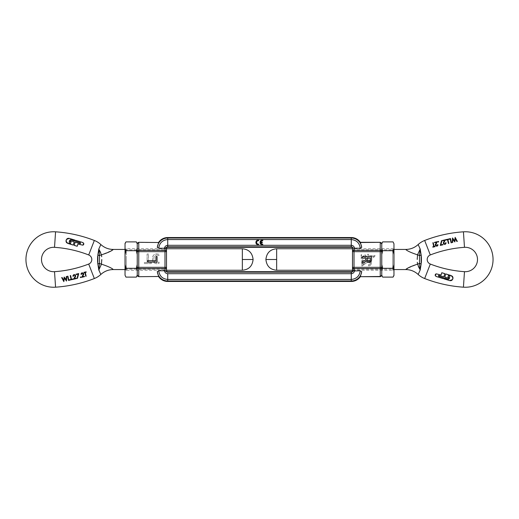<?xml version="1.0" encoding="UTF-8"?>
<svg xmlns="http://www.w3.org/2000/svg" width="519" height="519" viewBox="0 0 519 519"><rect width="100%" height="100%" fill="white"/><g stroke="black" fill="none" stroke-linecap="round" stroke-linejoin="round"><path stroke-width="0.39" stroke-dasharray="2.6 1.95" d="M439.217 275.388L438.639 275.355L438.419 276.069L438.925 276.374M444.796 277.094L444.764 276.737M393.96 259.5L393.96 249.438L393.96 259.5M417.302 262.257L417.555 264.158L407.597 268.336M406.948 268.738L406.403 269.089M406.033 269.335L405.702 269.562M432.852 242.782L433.242 242.691L433.929 245.695M434.105 246.473L435.045 246.259L435.136 246.648M432.872 247.167L432.788 246.778L433.722 246.564L433.469 245.481M433.261 244.559L433.054 243.645M435.726 244.585L435.668 245.247L436.777 245.902L437.9 244.566M437.601 245.844L436.842 246.291L435.279 245.338M435.253 244.806L435.35 244.449M436.531 242.276L434.617 242.717M434.526 242.328L437.355 241.679L436.148 243.768M437.978 241.815L438.244 241.38L438.678 241.659L438.406 242.088L437.978 241.815M441.234 244.793L442.065 244.598M442.843 244.423L442.928 244.812M440.274 245.416L440.994 242.665M441.247 241.711L441.371 241.238M441.916 240.712L441.533 240.615L441.916 240.712L441.267 243.223M444.874 243.995L445.613 242.749L446.003 242.658L446.022 243.242M445.802 243.8L445.347 244.228M444.945 244.384L444.095 244.313M444.634 240.368L442.713 240.81L442.629 240.42M445.458 239.772L443.764 243.34M448.786 243.392L448.397 243.476M447.981 241.685L447.618 240.083M447.527 239.687L445.912 240.057L445.827 239.668M451.485 242.756L451.095 242.84M450.713 241.166L450.317 239.447M448.617 239.421L448.526 239.032M456.435 239.739L456.746 240.31M457.33 241.393L456.895 241.491M456.396 240.55L455.325 238.565L454.839 241.964M453.93 240.745L453.295 239.797M452.853 239.129L452.698 242.451L452.27 242.548M452.289 242.152L452.347 240.972M452.38 240.265L452.412 239.557M439.833 276.653L442.039 277.328M435.759 274.013L436.22 273.831M444.789 273.734L443.849 276.802M438.639 275.355L438.419 276.069M444.102 278.904L444.368 278.041M445.14 278.275L446.781 278.774M449.195 278.872L449.843 276.666M449.285 275.913L448.371 275.634L447.923 277.088L449.013 277.6M452.73 276.809L452.951 277.412M453.009 277.937L452.899 278.645M418.022 253.376L420.182 248.997L421.156 254.985L419.508 255.685A3.049 1.362 -162.5 0 0 417.555 254.842C411.145 252.727 407.194 250.93 405.702 249.438C407.181 250.924 411.132 252.721 417.555 254.842L417.276 257.106M417.276 257.126L417.231 258.468M420.176 248.99L419.508 255.685L419.508 263.315A3.049 1.362 -17.5 0 1 417.555 264.158L418.346 266.383M417.555 254.842L418.016 253.389M420.182 248.997L418.158 244.54M418.158 274.46L420.182 270.003L419.826 269.244M419.819 269.231L419.371 268.381M421.156 264.015L419.508 263.315L420.182 270.003L421.337 262.744M421.428 261.368L421.441 260.765M421.383 256.86L421.331 256.237M137.237 259.5L137.237 269.179L137.237 259.5M166.508 259.5L166.508 269.179L166.508 259.5M166.508 248.523L166.508 270.25L126.312 270.25L126.312 259.5L126.312 270.25L125.04 269.562L125.04 259.5L125.04 269.562M393.96 269.562L392.688 270.25L392.688 248.75L392.688 270.25L352.492 270.25L352.492 267.33A1.525 1.323 180 0 0 354.016 268.654L354.016 270.808L354.483 270.769C354.159 272.559 353.089 273.539 351.272 273.701L351.272 280.967L167.728 280.967L167.728 281.454L167.728 273.701C165.911 273.539 164.841 272.559 164.517 270.769L166.508 271.443L166.508 270.477M137.237 275.167L137.237 243.833L137.237 275.167A1.525 1.323 0 0 0 138.761 276.484L138.761 276.692M164.984 270.808L164.984 268.654A1.525 1.323 180 0 0 166.508 267.33L164.984 267.33L164.984 251.67L166.508 251.67A1.525 1.323 0 0 0 164.984 250.346L164.984 248.192L165.405 248.147M137.237 243.833L137.237 243.833A1.525 1.323 180 0 1 138.761 242.516L158.587 242.516L157.296 247.401L158.762 248.231L164.984 248.192L166.508 247.557M381.763 275.167L381.763 275.167A1.525 1.323 0 0 1 380.239 276.484L380.239 268.654A1.525 1.323 180 0 0 381.763 267.33L381.763 275.167L381.763 267.33L380.239 267.33L380.239 251.67L381.763 251.67L381.763 243.833L381.763 267.33L381.763 251.67A1.525 1.323 0 0 0 380.239 250.346L380.239 242.516L360.413 242.516L361.704 247.401L360.238 248.231C359.544 242.976 356.553 240.083 351.272 239.551L351.272 246.823L167.728 246.823L167.728 247.304L167.728 245.299L167.728 246.823A1.706 1.706 0 0 0 166.112 247.978M164.517 270.769L158.762 270.769L157.296 271.599A10.49 10.49 0 0 0 167.728 280.967L167.728 271.697L167.728 272.177L351.272 272.177A1.706 1.706 0 0 0 352.888 271.022L352.492 271.443L352.492 270.477M138.761 242.308L138.761 250.346A1.525 1.323 0 0 0 137.237 251.67L138.761 251.67L138.761 267.33L137.237 267.33A1.525 1.323 180 0 0 138.761 268.654L138.761 276.484L158.678 276.692M156.835 254.985L159.061 255.543L159.061 254.291L156.68 253.875C153.838 254.135 152.456 255.744 152.534 258.696C152.502 261.68 153.909 263.36 156.751 263.736L159.061 263.321L159.061 262.069L156.809 262.627C154.785 262.264 153.825 260.992 153.922 258.812C153.78 256.568 154.753 255.296 156.835 254.985L159.061 255.543L159.061 254.291L156.68 253.875C153.838 254.135 152.456 255.744 152.534 258.696C152.502 261.68 153.909 263.36 156.751 263.736L159.061 263.321L159.061 262.069L156.809 262.627C154.785 262.264 153.825 260.992 153.922 258.812C153.78 256.568 154.753 255.296 156.835 254.985M151.282 263.6L151.282 262.484L148.499 262.484L148.499 254.012L147.111 254.012L147.111 262.484L144.334 262.484L144.334 263.6L151.282 263.6L151.282 262.484L148.499 262.484L148.499 254.012L147.111 254.012L147.111 262.484L144.334 262.484L144.334 263.6L151.282 263.6M164.517 248.231C164.841 246.441 165.911 245.461 167.728 245.299L167.728 237.546L167.728 239.551L351.272 239.551L351.272 246.823A1.706 1.706 0 0 1 352.888 247.978L354.016 248.192L354.016 250.346A1.525 1.323 0 0 0 352.492 251.67L352.492 248.75L392.688 248.75L393.96 249.438M155.947 256.522L157.056 256.522L157.056 262.082L147.467 262.082L147.467 260.694L155.947 260.694L155.947 256.522M157.296 271.599L158.587 276.484M166.112 271.022A1.706 1.706 0 0 0 167.728 272.177L167.728 273.701L351.272 273.701L351.272 280.967A10.49 10.49 0 0 0 361.704 271.599L360.413 276.484L380.239 276.692M352.492 259.5L352.492 269.179L352.492 259.5M381.763 259.5L381.763 269.179L381.763 259.5M352.492 248.523L352.492 247.557L352.492 248.523M352.492 267.33L352.492 251.67L354.016 251.67L354.016 267.33L352.492 267.33M352.888 271.022L353.595 270.853M352.492 247.557L352.888 247.978M380.239 242.308L380.239 242.516A1.525 1.323 180 0 1 381.763 243.833M365.564 263.509L361.944 266.15L361.944 259.922L363.041 259.922L363.041 264.56L364.435 263.172C365.473 261.466 366.907 260.382 368.737 259.922C370.443 260.129 371.312 261.102 371.345 262.854C371.299 264.638 370.404 265.65 368.665 265.903L368.535 264.684C369.684 264.632 370.294 264.035 370.365 262.886L368.743 261.141L365.564 263.509L368.743 261.141L370.365 262.886C370.294 264.035 369.684 264.632 368.535 264.684L368.665 265.903C370.404 265.65 371.299 264.638 371.345 262.854C371.312 261.102 370.443 260.129 368.737 259.922C366.907 260.382 365.473 261.466 364.435 263.172L363.041 264.56L363.041 259.922L361.944 259.922L361.944 266.15L365.564 263.509M373.888 256.373L369.547 256.373L369.547 255.659L375.101 255.659L373.751 257.729L373.109 257.729L373.888 256.373L373.109 257.729L373.751 257.729L375.101 255.659L369.547 255.659L369.547 256.373L373.888 256.373M363.183 256.827L361.068 258.365L361.068 254.738L361.711 254.738L361.711 257.443L365.032 254.738L366.55 256.444L364.993 258.222L364.915 257.515L365.986 256.464L365.039 255.445L363.183 256.827L365.039 255.445L365.986 256.464L364.915 257.515L364.993 258.222L366.55 256.444L365.032 254.738L361.711 257.443L361.711 254.738L361.068 254.738L361.068 258.365L363.183 256.827M368.328 254.187L368.328 258.579L367.776 258.579L367.776 254.187L368.328 254.187L368.328 258.579L367.776 258.579L367.776 254.187L368.328 254.187M354.483 270.769L360.238 270.769L361.704 271.599M364.941 260.343L361.944 261.719L361.944 263.191L365.142 261.732L366.433 260.499M365.947 259.552L365.311 260.155M371.533 259.351L371.533 256.801L361.944 256.801L361.944 258.19L366.116 258.19L366.116 258.78M368.97 262.497L371.461 260.272M366.674 261.154L368.568 262.471M360.238 248.231L354.016 248.192M368.873 261.109C367.763 260.992 367.212 260.35 367.225 259.195L367.225 258.19L370.417 258.19L370.417 259.364M370.371 259.896L369.651 260.953M262.491 240.732A1.706 1.706 0 0 0 260.823 242.075L262.244 242.075L262.244 242.801L260.823 242.801A1.706 1.706 0 0 0 262.731 244.125L262.731 244.864A2.439 2.439 0 0 1 260.051 242.438A2.439 2.439 0 0 1 262.731 240.012L262.731 240.745A1.706 1.706 0 0 0 262.491 240.732M258.585 240.745A1.706 1.706 0 0 0 256.633 242.438A1.706 1.706 0 0 0 258.585 244.125L258.585 244.864A2.439 2.439 0 0 1 255.899 242.438A2.439 2.439 0 0 1 258.585 240.012L258.585 240.745M354.483 248.231C354.159 246.441 353.089 245.461 351.272 245.299L167.728 245.299L167.728 239.551C162.447 240.076 159.456 242.97 158.762 248.231M79.783 243.612L80.361 243.645L80.581 242.931L80.075 242.626M74.204 241.906L74.236 242.263M125.04 259.5L125.04 249.438L125.04 259.5M101.698 256.743L101.445 254.842L111.403 250.664M112.052 250.262L112.597 249.911M112.967 249.665L113.298 249.438M86.148 276.218L85.758 276.309L85.071 273.305M84.895 272.527L83.955 272.741L83.864 272.352M86.128 271.833L86.212 272.222L85.278 272.436L85.531 273.519M85.739 274.441L85.946 275.355M83.274 274.415L83.332 273.753L82.223 273.098L81.1 274.434M81.431 273.117L82.158 272.709L83.721 273.662M82.469 276.724L84.383 276.283L84.474 276.672L81.645 277.321L82.852 275.232M81.022 277.185L80.756 277.62L80.322 277.341L80.594 276.912L81.022 277.185M77.766 274.207L76.935 274.402M76.157 274.577L76.072 274.188M78.726 273.584L78.187 275.628M77.753 277.289L77.629 277.762M77.084 278.288L77.467 278.385L77.084 278.288L77.733 275.777M74.126 275.005L73.387 276.251L72.997 276.342L72.978 275.758M73.198 275.2L73.653 274.772M74.055 274.616L74.905 274.687M75.612 276.283L75.463 276.679M74.366 278.632L76.287 278.19L76.371 278.58M73.542 279.228L75.236 275.66M70.214 275.608L70.603 275.524M71.019 277.315L71.382 278.917M71.473 279.313L73.088 278.943L73.173 279.332M67.515 276.244L67.905 276.16M68.287 277.834L68.683 279.553M70.383 279.579L70.474 279.968M62.565 279.261L62.254 278.69M61.67 277.607L62.105 277.509M62.734 278.684L63.675 280.435L64.161 277.036M65.07 278.255L65.705 279.203M66.147 279.871L66.302 276.549L66.73 276.452M66.711 276.848L66.653 278.022M64.654 278.385L64.434 278.048M79.167 242.347L76.961 241.672M83.241 244.987L82.781 245.169M74.211 245.266L75.151 242.198M80.361 243.645L80.581 242.931M74.898 240.096L74.632 240.959M73.86 240.725L72.219 240.226M70.701 239.759L69.805 240.128L69.157 242.334M69.715 243.087L70.629 243.366L71.077 241.912L70.104 241.614L70.156 240.848M66.27 242.191L66.049 241.588M65.991 241.063L66.192 240.05M100.978 265.624L98.818 270.003L97.844 264.015L99.492 263.315A3.049 1.362 17.5 0 0 101.445 264.158C107.855 266.273 111.806 268.07 113.298 269.562C111.819 268.076 107.868 266.279 101.445 264.158L101.724 261.894M101.724 261.874L101.769 260.532M98.824 270.01L99.492 263.315L99.492 255.685A3.049 1.362 162.5 0 1 101.445 254.842L100.654 252.617M101.445 264.158L100.984 265.611M98.818 270.003L100.842 274.46M100.842 244.54L98.818 248.997L99.174 249.756M99.181 249.769L99.629 250.619M97.844 254.985L99.492 255.685L98.818 248.997L97.663 256.263M97.572 257.632L97.559 258.235M97.617 262.14L97.669 262.763M136.341 277.101L137.237 275.557M125.04 243.443L125.04 275.557M125.04 275.219L125.935 277.101M137.237 275.219L137.237 270.185L136.341 268.304L125.935 268.304L125.04 270.185M125.04 264.534L125.935 268.304M136.341 268.304L137.237 264.534L137.237 254.466L136.341 250.696L125.935 250.696L125.04 254.466M125.04 248.815L125.935 250.696M125.935 241.899L125.04 243.781M136.341 250.696L137.237 248.815L137.237 243.781L136.341 241.899M137.237 264.534L137.237 270.185M137.237 248.815L137.237 254.466M137.237 243.443L137.237 243.781M382.659 241.899L381.763 243.443M393.96 275.557L393.96 243.443M393.96 270.185L393.065 268.304L382.659 268.304L381.763 270.185L381.763 275.219L382.659 277.101M393.065 277.101L393.96 275.219M393.96 243.781L393.065 241.899M381.763 243.781L381.763 248.815L382.659 250.696L393.065 250.696L393.96 248.815M393.96 254.466L393.065 250.696M393.065 268.304L393.96 264.534M382.659 250.696L381.763 254.466L381.763 264.534L382.659 268.304M381.763 270.185L381.763 264.534M381.763 275.557L381.763 275.219M381.763 254.466L381.763 248.815M265.903 259.5L276.653 259.5L276.653 248.75M276.653 270.25L276.653 259.5M464.479 271.671L463.428 287.182M463.428 231.818L464.479 247.329M430.303 264.048L424.665 278.534M424.665 240.466L430.303 254.952M164.984 251.67L164.984 250.346L138.761 250.346L138.761 251.67L164.984 251.67M164.984 267.33L138.761 267.33L138.761 268.654L164.984 268.654L164.984 267.33M157.296 247.401A10.49 10.49 0 0 1 167.728 238.033L351.272 238.033A10.49 10.49 0 0 1 361.704 247.401M360.238 270.769C359.544 276.03 356.553 278.924 351.272 279.449L167.728 279.449C162.447 278.924 159.456 276.03 158.762 270.769M354.016 267.33L354.016 268.654L380.239 268.654L380.239 267.33L354.016 267.33M380.239 251.67L354.016 251.67L354.016 250.346L380.239 250.346L380.239 251.67M253.097 259.5L242.347 259.5L242.347 270.25M126.312 259.5L126.312 248.75L126.312 259.5M242.347 248.75L242.347 259.5M54.521 247.329L55.572 231.818M55.572 287.182L54.521 271.671M88.697 254.952L94.335 240.466M94.335 278.534L88.697 264.048M125.04 269.179L166.508 269.179M125.04 249.821L166.508 249.821M352.492 269.179L393.96 269.179M352.492 249.821L393.96 249.821M166.508 248.75L126.312 248.75L125.04 249.438"/><path stroke-width="0.78" d="M442.039 277.328L443.55 277.788L443.284 278.651L436.524 276.588L435.233 275.544M435.22 275.505L436.22 273.831L441.072 274.992L441.87 272.735L444.718 273.604L444.601 274.343M439.833 276.653L438.419 276.069L438.639 275.355L438.419 276.069L438.925 276.374L443.55 277.788L443.284 278.651L436.524 276.588L435.662 276.14L435.156 275.109M448.027 276.75L447.923 277.088L449.019 277.548L448.63 278.262L444.796 277.094L445.737 273.915L452.263 276.186M393.96 249.438L405.702 249.438C410.471 249.38 414.623 247.745 418.158 244.54L420.182 248.997L421.156 254.985L421.156 264.015L419.508 263.315A3.049 1.362 -17.5 0 1 417.555 264.158C411.145 266.273 407.194 268.07 405.702 269.562C407.181 268.076 411.132 266.279 417.555 264.158L417.302 262.257M407.597 268.336L406.948 268.738M406.403 269.089L406.033 269.335M421.156 264.015L420.182 270.003L418.158 274.46A20.429 20.429 0 0 0 424.665 278.534A131.411 131.411 0 0 0 463.428 287.182L464.479 271.671A115.86 115.86 0 0 1 430.303 264.048A4.879 4.879 0 0 1 430.303 254.952A115.86 115.86 0 0 1 464.479 247.329L463.428 231.818A131.411 131.411 0 0 0 424.665 240.466A20.429 20.429 0 0 0 418.158 244.54L418.158 244.54M433.929 245.695L434.293 246.434M434.948 246.285L435.136 246.648L432.872 247.167L432.982 246.733M435.045 246.259L435.136 246.648L432.872 247.167L432.788 246.778L433.722 246.564L432.852 242.782L433.242 242.691L434.105 246.473L435.045 246.259L435.136 246.648M433.469 245.481L433.261 244.559M433.054 243.645L432.852 242.782L433.242 242.691M436.349 243.424L435.908 245.669M435.668 245.247L437.141 245.747M437.53 245.013L437.9 244.566L437.9 245.266M436.777 245.902L437.9 244.566L436.842 246.291L435.279 245.338L435.253 244.806M437.861 245.396L437.601 245.844M435.35 244.449L436.531 242.276L436.148 242.367M435.279 245.338L436.531 242.276L434.617 242.717L434.526 242.328L437.355 241.679L435.726 244.585M437.978 241.815L438.244 241.38L438.678 241.659L438.406 242.088L437.978 241.815L438.244 241.38L438.678 241.659L438.406 242.088L437.978 241.815L438.244 241.38M441.033 244.105L440.832 244.884L441.234 244.793M442.065 244.598L442.843 244.423L442.928 244.812L440.274 245.416L441.533 240.615L441.916 240.712L440.832 244.884L442.843 244.423L442.928 244.812L440.274 245.416M440.994 242.665L441.247 241.711M441.371 241.238L441.533 240.615L441.916 240.712M441.267 243.223L441.111 243.813M444.4 241.595L443.764 243.34L444.18 243.891M444.309 243.956L444.874 243.995L446.003 242.658L444.945 244.384L443.375 243.424L443.388 242.717M445.626 243.145L446.003 242.658L445.613 242.749M446.022 243.242L445.802 243.8M445.347 244.228L444.945 244.384M444.095 244.313L443.375 243.424L444.634 240.368L442.713 240.81L442.629 240.42L445.302 240.038M443.44 242.561L444.634 240.368M443.103 240.719L442.629 240.42L445.458 239.772L444.05 242.224M447.618 240.083L447.527 239.687L445.912 240.057L445.827 239.668L447.826 239.214L448.786 243.392L448.397 243.476L447.981 241.685M450.317 239.447L450.226 239.051L448.617 239.421L448.526 239.032L450.524 238.578L451.485 242.756L451.095 242.84L450.713 241.166M451.485 242.756L451.095 242.84L450.226 239.051L448.617 239.421L448.526 239.032L450.524 238.578L451.485 242.756L451.095 242.84M452.412 239.557L452.568 237.962L454.566 240.952L455.157 237.365L456.435 239.739M456.947 240.686L457.33 241.393L456.895 241.491L456.396 240.55M453.295 239.797L452.853 239.129L452.698 242.451L452.27 242.548L452.49 237.981L454.566 240.952L455.157 237.365L457.33 241.393L456.895 241.491L455.299 238.759M455.325 238.565L454.839 241.964L453.93 240.745M454.839 241.964L452.84 239.33M452.27 242.548L452.698 242.451L452.27 242.548L452.289 242.152M452.347 240.972L452.38 240.265M435.298 274.525L435.759 274.013M443.959 276.439L443.849 276.802L438.639 275.355L443.849 276.802L444.789 273.701L441.87 272.735M452.951 277.412L452.549 279.527M452.529 279.553L449.681 280.61L444.16 278.716M444.309 278.223L445.14 278.275M446.781 278.774L448.559 279.274M448.299 279.241L449.195 278.872L448.299 279.241L444.368 278.041L444.102 278.904L449.681 280.61C451.193 280.909 452.231 280.357 452.808 278.95L452.808 278.95M449.195 278.872L449.623 277.71M449.837 276.789L449.285 275.913L449.804 276.426M449.512 276.024L448.371 275.634L448.26 275.972M448.559 275.693L447.923 277.088L448.701 277.328M449.013 277.6L448.63 278.262L444.796 277.094L445.737 273.915L451.29 275.615L453.009 277.937L452.899 278.645M452.334 276.257L452.73 276.809M464.479 271.671A12.197 12.197 0 0 0 477.499 259.5A12.197 12.197 0 0 0 464.479 247.329M463.428 287.182A27.747 27.747 0 0 0 493.05 259.5A27.747 27.747 0 0 0 463.428 231.818M417.218 259.5L417.555 254.842C411.145 252.727 407.194 250.93 405.702 249.438C407.181 250.924 411.132 252.721 417.555 254.842L420.182 248.997L419.508 255.685A3.049 1.362 -162.5 0 0 417.555 254.842M417.231 258.468L417.218 259.416M420.176 248.99L419.832 248.562M417.555 264.158L420.182 270.003L419.508 263.315L419.508 255.685L421.156 254.985L421.318 256.068M419.371 268.381L419.041 267.778M418.963 267.622L418.671 267.064M418.612 266.948L418.346 266.383M421.337 262.744L421.428 261.368M421.441 260.765L421.383 256.86M457.33 241.393L456.895 241.491M448.617 239.421L448.526 239.032M445.912 240.057L445.827 239.668L447.826 239.214L448.786 243.392L448.397 243.476L447.527 239.687M443.764 243.34L444.874 243.995M434.617 242.717L434.526 242.328M437.517 244.657L437.9 244.566M432.872 247.167L432.788 246.778M438.419 276.069L438.639 275.355M441.74 272.799L441.072 274.992L436.22 273.831M360.413 276.484L361.704 271.599L360.238 270.769L352.888 271.022L354.016 270.808L354.016 268.654A1.525 1.323 180 0 1 352.492 267.33L354.016 267.33L354.016 251.67L352.492 251.67A1.525 1.323 0 0 1 354.016 250.346L354.016 248.192L360.238 248.231L361.704 247.401L360.413 242.516L380.239 242.308L381.763 243.833A1.525 1.323 180 0 0 380.239 242.516L380.239 250.346A1.525 1.323 0 0 1 381.763 251.67L380.239 251.67L380.239 267.33L381.763 267.33A1.525 1.323 180 0 1 380.239 268.654L380.239 276.484L360.322 276.692A10.977 10.977 0 0 1 351.272 281.454L351.272 271.697L167.728 271.697A1.22 1.22 0 0 1 166.508 270.477L166.508 248.523A1.22 1.22 0 0 1 167.728 247.304L351.272 247.304L351.272 245.299L351.272 246.823A1.706 1.706 0 0 1 352.888 247.978L352.492 247.557L352.492 271.443L352.492 270.25L276.653 270.25C270.185 269.672 266.604 266.091 265.903 259.5L276.653 259.5L276.653 270.25M242.347 270.25C248.815 269.672 252.396 266.091 253.097 259.5L242.347 259.5L242.347 270.25L166.508 270.25L166.508 271.443L164.517 270.769C164.841 272.559 165.911 273.539 167.728 273.701L167.728 281.454A10.977 10.977 0 0 1 158.678 276.692L157.296 271.599L158.762 270.769L164.517 270.769M164.517 248.231L158.762 248.231L157.296 247.401L158.678 242.308A10.977 10.977 0 0 1 167.728 237.546L167.728 245.299C165.911 245.461 164.841 246.441 164.517 248.231L166.508 247.557L164.984 248.192L164.984 250.346A1.525 1.323 0 0 1 166.508 251.67L164.984 251.67L164.984 267.33L166.508 267.33A1.525 1.323 180 0 1 164.984 268.654L164.984 270.808M354.483 248.231C354.159 246.441 353.089 245.461 351.272 245.299L351.272 237.546L167.728 237.546L167.728 247.304L167.728 246.823L351.272 246.823L351.272 247.304A1.22 1.22 0 0 1 352.492 248.523M354.483 270.769C354.159 272.559 353.089 273.539 351.272 273.701L167.728 273.701L167.728 281.454L351.272 281.454L351.272 272.177L167.728 272.177L167.728 271.697L167.728 272.177A1.706 1.706 0 0 1 166.112 271.022M138.761 276.692L158.587 276.484L138.761 276.692L137.237 275.167A1.525 1.323 0 0 0 138.761 276.484L138.761 268.654A1.525 1.323 180 0 1 137.237 267.33L138.761 267.33L138.761 251.67L137.237 251.67A1.525 1.323 0 0 1 138.761 250.346L138.761 242.516A1.525 1.323 180 0 0 137.237 243.833L138.761 242.308L158.587 242.516L138.761 242.308M157.056 262.082L157.056 256.522L155.947 256.522L155.947 260.694L147.467 260.694L147.467 262.082L157.056 262.082M352.492 271.443L352.492 270.477A1.22 1.22 0 0 1 351.272 271.697L351.272 272.177A1.706 1.706 0 0 0 352.888 271.022L352.492 271.443L352.888 271.022M276.653 259.5L276.653 248.75L352.492 248.75L352.492 247.557M354.016 248.192L352.888 247.978M380.239 276.692L380.239 276.484A1.525 1.323 0 0 0 381.763 275.167L380.239 276.692L360.322 276.692M365.311 260.155L366.116 258.78L365.947 259.552M368.568 262.471L368.97 262.497C367.64 262.445 366.797 261.777 366.433 260.499L366.674 261.154M371.461 260.272L371.533 259.351C371.61 261.239 370.754 262.29 368.97 262.497M366.356 260.687L365.46 261.55M365.142 261.732L361.944 263.191L361.944 261.719L364.941 260.343M366.116 258.78L366.116 258.19L361.944 258.19L361.944 256.801L371.533 256.801L371.533 259.351M380.239 242.308L360.322 242.308A10.977 10.977 0 0 0 351.272 237.546L351.272 238.033A10.49 10.49 0 0 1 361.704 247.401M370.417 259.364L370.417 258.19L367.225 258.19L367.225 259.195C367.212 260.35 367.763 260.992 368.873 261.109C369.924 261.031 370.436 260.447 370.417 259.364L370.371 259.896M369.651 260.953L368.308 261.031M260.823 242.075A1.706 1.706 0 0 1 262.731 240.745L262.731 240.012A2.439 2.439 0 0 0 260.051 242.438A2.439 2.439 0 0 0 262.731 244.864L262.731 244.125A1.706 1.706 0 0 1 260.823 242.801L262.244 242.801L262.244 242.075L260.823 242.075M258.339 240.732A1.706 1.706 0 0 1 258.585 240.745L258.585 240.012A2.439 2.439 0 0 0 255.899 242.438A2.439 2.439 0 0 0 258.585 244.864L258.585 244.125A1.706 1.706 0 0 1 256.633 242.438A1.706 1.706 0 0 1 258.339 240.732M166.112 247.978A1.706 1.706 0 0 1 167.728 246.823L167.728 245.299L351.272 245.299L351.272 238.033L167.728 238.033A10.49 10.49 0 0 0 157.296 247.401M76.961 241.672L75.45 241.212L75.716 240.349L82.476 242.412L83.767 243.456M83.78 243.495L82.781 245.169L77.928 244.008L77.13 246.266L74.282 245.396L74.399 244.657M79.167 242.347L80.581 242.931L80.361 243.645L80.581 242.931L80.075 242.626L75.45 241.212L75.716 240.349L82.476 242.412L83.338 242.86L83.844 243.891M70.973 242.25L71.077 241.912L69.981 241.452L70.37 240.738L74.204 241.906L73.263 245.085L66.737 242.814M125.04 269.562L113.298 269.562C108.529 269.621 104.377 271.255 100.842 274.46L98.818 270.003L97.844 264.015L97.844 254.985L99.492 255.685A3.049 1.362 162.5 0 1 101.445 254.842C107.855 252.727 111.806 250.93 113.298 249.438C111.819 250.924 107.868 252.721 101.445 254.842L101.698 256.743M111.403 250.664L112.052 250.262M112.597 249.911L112.967 249.665M97.844 254.985L98.818 248.997L100.842 244.54A20.429 20.429 0 0 0 94.335 240.466A131.411 131.411 0 0 0 55.572 231.818L54.521 247.329A115.86 115.86 0 0 1 88.697 254.952A4.879 4.879 0 0 1 88.697 264.048A115.86 115.86 0 0 1 54.521 271.671L55.572 287.182A131.411 131.411 0 0 0 94.335 278.534A20.429 20.429 0 0 0 100.842 274.46L100.842 274.46M85.071 273.305L84.707 272.566M84.052 272.715L83.864 272.352L86.128 271.833L86.018 272.267M83.955 272.741L83.864 272.352L86.128 271.833L86.212 272.222L85.278 272.436L86.148 276.218L85.758 276.309L84.895 272.527L83.955 272.741L83.864 272.352M85.531 273.519L85.739 274.441M85.946 275.355L86.148 276.218L85.758 276.309L86.148 276.218M82.651 275.576L83.092 273.331M83.332 273.753L81.859 273.254M81.47 273.987L81.1 274.434L81.1 273.734M82.223 273.098L81.1 274.434L82.158 272.709L83.721 273.662L83.747 274.194M81.139 273.604L81.431 273.117M83.721 274.337L82.469 276.724L82.852 276.633M83.721 273.662L82.469 276.724L84.383 276.283L84.474 276.672L81.645 277.321L83.274 274.415M81.022 277.185L80.756 277.62L80.322 277.341L80.594 276.912L81.022 277.185L80.756 277.62L80.322 277.341L80.594 276.912L81.022 277.185L80.756 277.62M77.967 274.895L78.168 274.116L77.766 274.207M76.935 274.402L76.157 274.577L76.072 274.188L78.726 273.584L77.467 278.385L77.084 278.288L78.168 274.116L76.157 274.577L76.072 274.188L76.157 274.577M78.064 276.102L77.753 277.289M77.629 277.762L77.467 278.385L77.084 278.288L77.467 278.385M77.733 275.777L77.889 275.187M74.6 277.406L75.236 275.66L74.82 275.109M74.691 275.044L74.126 275.005L72.997 276.342L74.055 274.616L75.625 275.576L75.612 276.283M73.374 275.855L72.997 276.342L73.387 276.251M72.978 275.758L73.198 275.2M73.653 274.772L74.055 274.616M74.905 274.687L75.625 275.576L74.366 278.632L74.749 278.541M75.463 276.679L74.366 278.632L76.287 278.19L76.371 278.58L73.698 278.963M75.897 278.281L76.371 278.58L73.542 279.228L74.95 276.776M71.382 278.917L71.473 279.313L73.088 278.943L73.173 279.332L71.174 279.786L70.214 275.608L70.603 275.524L71.019 277.315M68.683 279.553L68.774 279.949L70.383 279.579L70.474 279.968L68.476 280.422L67.515 276.244L67.905 276.16L68.287 277.834M70.383 279.579L70.474 279.968L68.476 280.422L67.515 276.244L67.905 276.16L68.774 279.949L70.383 279.579L70.474 279.968M66.588 279.443L66.432 281.038L64.434 278.048L63.843 281.635L62.565 279.261M62.053 278.314L61.67 277.607L62.105 277.509L62.734 278.684M65.705 279.203L66.147 279.871L66.302 276.549L66.73 276.452L66.51 281.019L64.434 278.048L63.843 281.635L61.67 277.607L62.105 277.509L63.694 280.299M63.675 280.435L64.161 277.036L65.07 278.255M64.161 277.036L66.16 279.67M66.302 276.549L66.73 276.452L66.711 276.848M66.653 278.022L66.62 278.735M83.702 244.475L83.241 244.987M75.041 242.561L75.151 242.198L80.361 243.645L75.151 242.198L74.211 245.299L77.13 246.266M66.049 241.588L66.451 239.473M66.471 239.447L69.319 238.39L74.84 240.284M74.691 240.777L73.86 240.725M72.219 240.226L70.441 239.726M66.192 240.05L66.192 240.05C66.769 238.643 67.807 238.091 69.319 238.39L74.898 240.096L74.632 240.959L70.701 239.759L69.805 240.128L70.701 239.759L69.805 240.128L69.163 242.211L69.546 240.751M69.163 242.211L69.715 243.087L69.196 242.574M69.488 242.976L70.629 243.366L70.74 243.028M70.441 243.307L71.077 241.912L70.104 241.614M69.987 241.4L70.37 240.738L74.204 241.906L73.263 245.085L67.71 243.385L65.991 241.063L66.101 240.355M66.666 242.743L66.27 242.191M54.521 247.329A12.197 12.197 0 0 0 41.501 259.5A12.197 12.197 0 0 0 54.521 271.671M55.572 231.818A27.747 27.747 0 0 0 25.95 259.5A27.747 27.747 0 0 0 55.572 287.182M101.782 259.5L101.445 264.158C107.855 266.273 111.806 268.07 113.298 269.562C111.819 268.076 107.868 266.279 101.445 264.158L98.818 270.003L99.492 263.315A3.049 1.362 17.5 0 0 101.445 264.158M101.769 260.532L101.782 259.584M98.824 270.01L99.168 270.438M101.445 254.842L98.818 248.997L99.492 255.685L99.492 263.315L97.844 264.015L97.682 262.932M99.629 250.619L99.959 251.222M100.037 251.378L100.329 251.936M100.388 252.052L100.654 252.617M97.663 256.263L97.572 257.632M97.559 258.235L97.617 262.14M73.088 278.943L73.173 279.332L71.174 279.786L70.214 275.608L70.603 275.524L71.473 279.313M75.236 275.66L74.126 275.005M76.287 278.19L76.371 278.58M76.072 274.188L78.726 273.584M84.383 276.283L84.474 276.672M81.483 274.343L81.1 274.434M86.128 271.833L86.212 272.222M80.581 242.931L80.361 243.645M77.26 246.201L77.928 244.008L82.781 245.169M136.341 241.899L137.237 243.443L137.237 248.815L136.341 250.696L125.935 250.696L125.04 248.815L125.04 243.443L125.935 241.899L136.341 241.899L137.237 243.781M125.04 270.185L125.935 268.304L136.341 268.304L137.237 270.185L137.237 275.557L136.341 277.101L125.935 277.101L125.04 275.219L125.04 248.815M125.935 277.101L125.04 275.219M137.237 275.219L136.341 277.101M125.04 243.781L125.935 241.899M125.04 254.466L125.935 250.696M125.935 268.304L125.04 264.534M136.341 250.696L137.237 254.466L137.237 264.534L136.341 268.304M137.237 270.185L137.237 264.534M137.237 254.466L137.237 248.815M382.659 241.899L381.763 243.781L382.659 241.899L393.065 241.899L393.96 243.781L393.96 275.557L393.065 277.101L382.659 277.101L381.763 275.219L382.659 277.101M393.065 241.899L393.96 243.781M393.96 275.219L393.065 277.101M381.763 275.219L381.763 270.185L382.659 268.304L393.065 268.304L393.96 270.185M393.96 264.534L393.065 268.304M382.659 268.304L381.763 264.534L381.763 254.466L382.659 250.696L393.065 250.696L393.96 254.466M393.96 248.815L393.065 250.696M382.659 250.696L381.763 248.815L381.763 243.781M381.763 264.534L381.763 270.185M381.763 248.815L381.763 254.466M424.665 278.534L430.303 264.048M430.303 254.952L424.665 240.466M164.984 250.346L164.984 251.67L138.761 251.67L138.761 250.346L164.984 250.346M164.984 267.33L164.984 268.654L138.761 268.654L138.761 267.33L164.984 267.33M360.238 248.231C359.544 242.97 356.553 240.076 351.272 239.551L167.728 239.551C162.447 240.076 159.456 242.97 158.762 248.231M158.762 270.769C159.456 276.03 162.447 278.924 167.728 279.449L351.272 279.449C356.553 278.924 359.544 276.03 360.238 270.769M157.296 271.599A10.49 10.49 0 0 0 167.728 280.967L351.272 280.967A10.49 10.49 0 0 0 361.704 271.599M354.016 268.654L354.016 267.33L380.239 267.33L380.239 268.654L354.016 268.654M354.016 251.67L354.016 250.346L380.239 250.346L380.239 251.67L354.016 251.67M242.347 259.5L242.347 248.75L166.508 248.75M94.335 240.466L88.697 254.952M88.697 264.048L94.335 278.534M276.653 248.75C270.185 249.328 266.604 252.909 265.903 259.5M393.96 269.562L405.702 269.562C410.471 269.621 414.623 271.255 418.158 274.46M125.04 249.438L113.298 249.438C108.529 249.38 104.377 247.745 100.842 244.54M242.347 248.75C248.815 249.328 252.396 252.909 253.097 259.5"/></g></svg>
